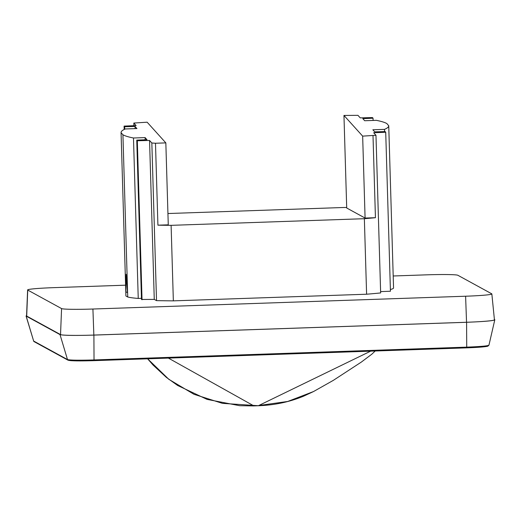 <?xml version="1.0" encoding="UTF-8"?>
<svg xmlns="http://www.w3.org/2000/svg" width="521" height="521" viewBox="0 0 521 521"><rect width="100%" height="100%" fill="white"/><g stroke="black" fill="none" stroke-linecap="round" stroke-linejoin="round"><path stroke-width="0.78" d="M125.587 285.182L53.852 287.644A28.863 1.511 -1.7 0 0 27.613 289.923A28.863 1.511 -1.7 0 0 27.73 290.06L61.576 308.582A28.863 1.511 -1.7 0 0 92.914 309.025L465.605 296.221A28.863 1.511 -1.7 0 0 491.844 293.929A28.863 1.511 -1.7 0 0 491.726 293.805L457.881 275.283A28.863 1.511 -1.7 0 0 426.543 274.841L393.192 275.987M27.613 289.923L26.564 315.934A30.68 1.609 -1.7 0 0 26.695 316.078L60.54 334.599A30.68 1.609 -1.7 0 0 93.852 335.068L466.542 322.265A30.68 1.609 -1.7 0 0 494.436 319.829L491.844 293.929M375.185 350.998L371.818 354.195L361.281 362.115L333.362 380.337L313.577 391.518L303.73 396.123C289.761 401.925 274.73 405.13 258.637 405.735L222.454 403.358L193.981 394.299L168.797 379.295L147.638 358.819L153.031 365.013L166.375 377.399L177.654 385.481L207.052 399.386L239.686 405.703L253.401 405.918A5.197 0.462 -92 0 0 253.525 405.696L168.407 358.103M313.551 391.532L287.709 401.47L258.761 405.52L370.665 351.154M68.518 360.304C71.188 360.955 79.667 361.079 93.969 360.656L466.653 347.852C480.701 347.299 487.773 346.647 487.864 345.892M494.396 319.438L494.826 319.679C494.703 320.675 485.285 321.548 466.588 322.284L93.897 335.094C74.861 335.648 63.569 335.491 60.019 334.612L26.174 316.097L26.578 315.635M494.826 319.679L488.939 345.221L487.786 346.211C484.791 346.908 477.744 347.455 466.66 347.859L466.725 347.136C481.371 346.556 488.744 345.872 488.841 345.091M61.576 308.582L60.534 334.599M390.385 289.539A129.996 6.806 -1.7 0 0 393.55 287.944L388.738 125.782L386.875 123.581C384.876 122.409 381.352 121.328 376.318 120.331L364.693 120.735L362.811 118.651L373.049 118.202L372.476 117.57L360.245 117.883L357.953 115.343L343.958 115.441L362.655 136.131L375.973 135.291L373.681 132.751L385.716 132.23L385.149 131.598L374.742 131.859L372.86 129.775L384.485 129.377C387.474 128.107 388.887 126.857 388.725 125.626M380.61 291.61L390.437 291.226L385.716 132.23M145.17 139.765L145.105 137.596L146.987 139.687L136.749 140.129L141.478 299.458L154.268 299.399L156.521 300.63A149.234 7.808 -1.7 0 0 173.35 300.858L366.602 294.222A149.234 7.808 -1.7 0 0 380.649 292.932L375.973 135.291M125.919 296L121.061 132.549L125.906 295.921A129.996 6.806 -1.7 0 0 125.919 296L127.736 296.996A129.996 6.806 -1.7 0 0 138.241 298.442L141.445 298.331M373.114 120.442L373.049 118.202M384.55 131.611L384.485 129.377M366.602 294.222L364.361 218.703A149.234 7.808 -1.7 0 0 375.439 217.706L373.01 135.779M173.35 300.858L171.109 225.339L364.361 218.703M156.521 300.63L151.839 142.988L155.486 143.249L157.915 225.176A149.234 7.808 -1.7 0 0 171.109 225.339M154.268 299.399L149.553 140.455L151.839 142.988M142.038 299.764L137.316 140.761L149.553 140.455M136.749 140.129L137.316 140.761M138.241 298.442L133.48 138L145.105 137.596M127.736 296.996L122.923 134.757C124.923 135.922 128.44 137.003 133.48 138M135.115 128.622L135.056 126.473L136.938 128.557L125.314 128.961C122.318 130.23 120.905 131.481 121.074 132.712L122.923 134.757M125.887 291.643L126.167 274.274L127.508 292.535A129.918 6.799 178.3 0 1 125.887 291.643M124.721 129.215L124.649 126.733L135.056 126.473M124.18 129.475L124.076 126.108L124.649 126.733M133.904 125.678L133.825 123.047L136.111 125.581L124.076 126.108M157.915 225.176L168.27 224.825L165.834 142.891L147.143 122.201L133.825 123.047M346.693 207.508A149.234 7.808 -1.7 0 0 343.867 207.488L167.931 213.532M343.958 115.441L346.706 208.003L365.084 218.058L375.439 217.706M365.084 218.058L362.655 136.131M155.486 143.249L165.834 142.891M93.852 335.068L92.914 309.025M26.695 316.078L27.73 290.06M26.05 315.973L33.65 341.047A1.042 1.035 118.7 0 0 34.145 341.652L67.99 360.174A1.042 1.035 118.7 0 1 67.496 359.568C70.276 360.252 79.127 360.376 94.034 359.939L93.969 360.656L466.66 347.859M93.897 335.094L94.034 359.939L466.725 347.136L466.588 322.284M26.174 316.097L33.65 341.047L67.496 359.568L60.019 334.612M466.542 322.265L465.605 296.221M258.637 405.735L253.401 405.918M33.552 340.955L34.145 341.652M93.969 360.662L70.986 360.682L67.99 360.174"/></g></svg>
